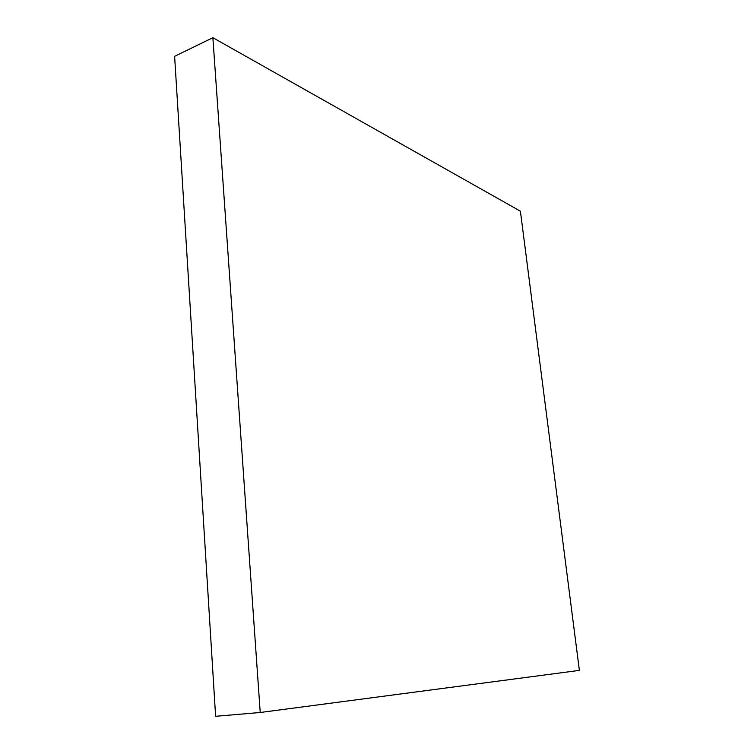 <?xml version="1.0" encoding="UTF-8"?>
<svg xmlns="http://www.w3.org/2000/svg" width="754" height="754" viewBox="0 0 754 754"><rect width="100%" height="100%" fill="white"/><g stroke="black" fill="none" stroke-linecap="round" stroke-linejoin="round"><path stroke-width="1.13" d="M212.873 37.7L174.617 56.324L212.873 37.7L260.224 712.492L579.383 670.391L520.411 211.186L212.873 37.7L260.224 712.492L215.616 716.3L260.224 712.492L579.383 670.391L520.411 211.186L212.873 37.7M215.616 716.3L174.617 56.324L215.616 716.3"/></g></svg>
